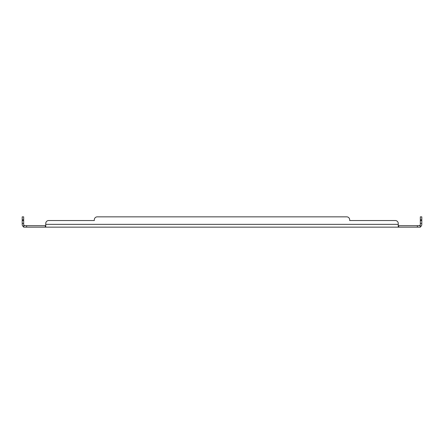 <?xml version="1.0" encoding="UTF-8"?>
<svg xmlns="http://www.w3.org/2000/svg" width="444" height="444" viewBox="0 0 444 444"><rect width="100%" height="100%" fill="white"/><g stroke="black" fill="none" stroke-linecap="round" stroke-linejoin="round"><path stroke-width="0.67" d="M23.671 225.963L23.216 226.518L23.671 227.15L45.332 227.15L45.332 225.68L23.671 225.68L24.154 225.38A1.321 1.321 0 0 1 23.671 224.359L23.671 216.85L22.2 216.85L22.2 219.791L23.671 219.791M417.382 225.68L398.668 225.68L398.668 227.15L420.329 227.15L420.329 225.68L417.382 225.68L417.382 227.15M420.329 219.791L421.8 219.791L421.8 216.85L420.329 216.85L420.329 224.359A1.321 1.321 0 0 1 419.846 225.38L419.008 225.68L419.846 225.38L420.329 225.68M24.992 225.68L24.154 225.38M23.671 227.15L23.671 225.68M45.749 225.38L45.332 225.68M398.251 225.38L398.668 225.68M398.251 227.15L398.251 226.518L398.668 227.15L45.332 227.15L45.749 226.518L45.749 223.471A2.942 2.942 0 0 1 48.69 220.529L94.317 220.529L48.69 220.529M420.329 225.963L420.784 226.518L420.329 227.15M420.784 226.518A2.792 2.792 0 0 0 421.8 224.359L421.8 220.529L420.329 220.529M94.317 219.791L94.317 220.529L94.317 219.791A2.942 2.942 0 0 1 97.264 216.85L346.736 216.85A2.942 2.942 0 0 1 349.683 219.791L349.683 220.529L395.31 220.529A2.942 2.942 0 0 1 398.251 223.471L398.251 224.359L45.749 224.359L45.749 223.471M23.671 220.529L22.2 220.529L22.2 224.359A2.792 2.792 0 0 0 23.216 226.518M398.251 226.518L398.251 224.359M45.749 227.15L45.749 226.518M97.264 216.85L346.736 216.85M349.683 219.791L349.683 220.529L395.31 220.529M421.8 219.791L421.8 220.529M22.2 220.529L22.2 219.791M26.618 227.15L26.618 225.68M421.8 223.471L420.329 223.471M23.671 223.471L22.2 223.471"/></g></svg>
